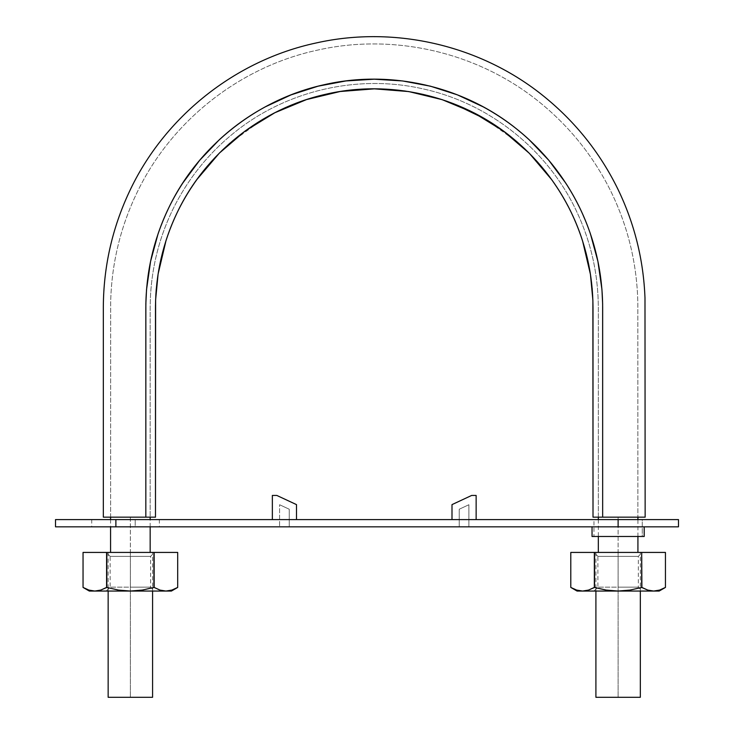 <?xml version="1.0" encoding="UTF-8"?>
<svg xmlns="http://www.w3.org/2000/svg" width="734" height="734" viewBox="0 0 734 734"><rect width="100%" height="100%" fill="white"/><g stroke="black" fill="none" stroke-linecap="round" stroke-linejoin="round"><path stroke-width="0.55" stroke-dasharray="3.67 2.75" d="M150.167 552.427L130.368 552.427L130.368 517.167L150.167 517.167L110.568 517.167L130.368 517.167L130.368 552.427L110.568 552.427L152.58 552.427L108.155 552.427L130.368 552.427L130.368 697.3L130.368 552.427L108.155 552.427L150.167 552.427M637.919 552.427L618.12 552.427L618.12 517.167L637.919 517.167L598.32 517.167L618.12 517.167L618.12 552.427L598.32 552.427L640.332 552.427L595.907 552.427L618.12 552.427L618.12 697.3L618.12 552.427L595.907 552.427L637.919 552.427M635.956 517.167L598.32 517.167L598.32 307.583C598.192 273.553 590.797 241.147 576.126 210.364C547.298 149.635 489.706 103.733 424.105 89.126C358.669 73.813 286.847 90.209 234.531 132.395C207.979 153.727 187.253 179.711 172.362 210.364C157.691 241.147 150.296 273.553 150.167 307.583L150.167 517.167L112.531 517.167C109.972 517.167 109.972 517.167 112.531 517.167C109.972 517.167 109.972 517.167 112.531 517.167L150.167 517.167L150.167 307.583C150.296 273.553 157.691 241.147 172.362 210.364C187.253 179.711 207.979 153.727 234.531 132.395C286.847 90.209 358.669 73.813 424.105 89.126C489.706 103.733 547.298 149.635 576.126 210.364C590.797 241.147 598.192 273.553 598.32 307.583L598.32 517.167L635.956 517.167C638.516 517.167 638.516 517.167 635.956 517.167C638.516 517.167 638.516 517.167 635.956 517.167M605.715 517.167L598.32 517.167L605.715 517.167M622.45 517.167L605.834 517.167L622.45 517.167M635.928 517.167L622.597 517.167L635.928 517.167M635.993 517.167L637.919 517.167L635.993 517.167M622.597 517.167L630.46 517.167L622.597 517.167M605.834 517.167L613.716 517.167L605.834 517.167M142.772 517.167L150.167 517.167L142.772 517.167M126.037 517.167L142.653 517.167L126.037 517.167M112.559 517.167L125.89 517.167L112.559 517.167M112.495 517.167L110.568 517.167L112.495 517.167M125.89 517.167L118.027 517.167L125.89 517.167M142.653 517.167L134.772 517.167L142.653 517.167M640.332 697.3L595.907 697.3L640.332 697.3M640.332 552.427L626.616 552.427L640.332 552.427L640.332 587.806L630.029 590.081L641.892 587.429L641.672 552.427L641.892 587.429L647.718 590.081L653.664 591.053L659.618 590.081L665.444 587.429L665.444 552.427L641.892 552.427L665.444 552.427L665.444 587.429M152.58 697.3L108.155 697.3L152.58 697.3M152.58 552.427L138.873 552.427L152.58 552.427L152.58 587.806L142.286 590.081L154.14 587.429L153.92 552.427L154.14 587.429L159.966 590.081L165.921 591.053L171.875 590.081L177.692 587.429L177.692 552.427L154.14 552.427L177.692 552.427L177.692 587.429M593.008 330.19L593.008 517.167L602.66 517.167L602.632 303.692L601.944 289.526L597.926 261.442L590.485 234.054C584.374 216.035 576.126 199.052 565.749 183.096L548.83 160.315L529.232 139.799C515.314 126.927 499.964 115.944 483.183 106.843L457.447 94.879L430.445 86.19L402.562 80.942L374.248 79.189L345.925 80.942L318.042 86.19L291.04 94.879L265.304 106.843C248.523 115.935 233.173 126.927 219.255 139.799L199.657 160.315L182.738 183.096C172.362 199.042 164.113 216.025 158.003 234.054L150.562 261.442L146.543 289.526L145.855 303.692L145.827 517.167L155.48 517.167L103.338 517.167M129.423 517.167L132.12 517.167M137.524 517.167L142.35 517.167M145.323 517.167L145.809 517.167M150.167 517.167L110.614 517.167L150.167 517.167L110.614 517.167L150.167 517.167L150.167 307.583C150.296 273.553 157.691 241.147 172.362 210.364C187.253 179.711 207.979 153.727 234.531 132.395C286.847 90.209 358.669 73.813 424.105 89.126C489.706 103.733 547.298 149.635 576.126 210.364C590.797 241.147 598.192 273.553 598.32 307.583L598.32 517.167L637.874 517.167L598.32 517.167M645.158 517.167L593.008 517.167L593.008 307.583C592.879 274.369 585.659 242.725 571.346 212.667C556.803 182.748 536.563 157.37 510.644 136.552C459.567 95.365 389.451 79.345 325.566 94.31C261.515 108.568 205.291 153.369 177.142 212.667C162.829 242.725 155.608 274.369 155.48 307.583L155.48 330.19M155.498 305.124L155.883 294.499M156.278 289.049L158.682 270.488M164.168 246.652L166.187 240.064M194.776 182.509L200.171 175.114M214.356 158.305L221.815 150.681M229.944 143.167L262.827 119.339M271.965 114.229L280.342 110.027M300.912 101.494L320.419 95.548L341.411 91.31M374.037 88.842L375.799 88.851M405.058 91.016L428.069 95.548L446.125 100.989M484.633 118.734L516.874 141.717M524.874 148.947L533.315 157.434M547.5 174.05L553.216 181.812M581.915 238.88L584.292 246.551M589.558 269.029L592.136 288.223M592.228 289.279L592.861 299.711M592.889 300.371L593.008 307.757M602.752 517.167L605.009 517.167M607.119 517.167L612.349 517.167M617.808 517.167L623.23 517.167M602.678 517.167L645.158 517.167L602.66 517.167L602.66 307.583C602.531 272.883 594.999 239.844 580.043 208.474C564.859 177.233 543.729 150.745 516.663 129C463.337 85.997 390.121 69.271 323.419 84.887C256.542 99.778 197.831 146.571 168.444 208.474C153.489 239.844 145.956 272.883 145.827 307.583L145.827 517.167L103.329 517.167L145.827 517.167M678.482 526.829L55.518 526.829L159.342 526.829L91.732 526.829L115.88 526.829L115.88 519.589L55.518 519.589L159.342 519.589L115.88 519.589L115.88 526.829L115.88 519.589L91.732 519.589L115.88 519.589L91.732 519.589L115.88 519.589L115.88 526.829L91.732 526.829L115.88 526.829L115.88 519.589L627.359 519.589L115.88 519.589L115.88 526.829L628.093 526.829L618.12 526.829L618.12 519.589L678.482 519.589L618.12 519.589L618.12 526.829L678.482 526.829M289.251 526.829L279.59 526.829L289.251 526.829L289.251 509.231L279.59 504.726L279.59 526.829L279.59 504.726L279.59 526.829L279.59 504.726L289.251 509.231L279.59 504.726L289.251 509.231L289.251 526.829L289.251 509.231L289.251 526.829L279.59 526.829L289.251 526.829M644.195 526.829L592.044 526.829L644.195 526.829M468.898 526.829L459.236 526.829L468.898 526.829L468.898 504.726L459.236 509.231L459.236 526.829L459.236 509.231L459.236 526.829L459.236 509.231L468.898 504.726L459.236 509.231L468.898 504.726L468.898 526.829L468.898 504.726L468.898 526.829L459.236 526.829L468.898 526.829M272.351 519.589L296.49 519.589L272.351 519.589L272.351 495.441L276.819 495.441L296.49 504.616L276.819 495.441L272.351 495.441L272.351 519.589L296.49 519.589L296.49 504.616L296.49 519.589L272.351 519.589M642.268 519.589L627.359 519.589L642.268 519.589L642.268 536.49L592.044 536.49L644.195 536.49L593.971 536.49L642.268 536.49L642.268 519.589L593.971 519.589L593.971 536.49L642.268 536.49M451.997 519.589L476.137 519.589L451.997 519.589L451.997 504.616L451.997 519.589L476.137 519.589L476.137 495.441L471.668 495.441L451.997 504.616L471.668 495.441L476.137 495.441L476.137 519.589L451.997 519.589M135.203 526.829L159.342 526.829L135.203 526.829L135.203 519.589L159.342 519.589L135.203 519.589L159.342 519.589L135.203 519.589L135.203 526.829L135.203 519.589L135.203 526.829L115.88 526.829M153.92 587.429L153.92 552.427L106.815 552.427L106.815 587.429L106.595 552.427L83.043 552.427L83.043 587.429L88.86 590.081L94.824 591.053L89.319 591.053L94.824 591.053L100.787 590.081L106.815 587.429L106.815 552.427L154.14 552.427L154.14 587.429M130.368 591.053L94.824 591.053L130.368 591.053L142.286 590.081L130.368 591.053L118.477 590.081L130.368 591.053L165.921 591.053L130.368 591.053M108.155 552.427L108.155 587.806L118.477 590.081L106.815 587.429M165.921 591.053L171.417 591.053L165.921 591.053L171.875 590.081M151.277 591.053L106.228 591.053L154.516 591.053L150.598 587.136L110.146 587.136L150.598 587.136L130.368 587.136L130.368 556.344L130.368 587.136L110.155 587.136L110.146 556.344L150.507 556.344M83.043 587.429L83.043 552.427L106.595 552.427L106.595 587.429M151.277 552.427L106.228 552.427L154.516 552.427L151.277 552.427L154.516 552.427L150.598 556.344L150.598 587.136M106.228 591.053L110.146 587.136L150.507 587.136M150.461 556.344L110.146 556.344L147.883 556.344L110.155 556.344L106.228 552.427M641.672 587.429L641.672 552.427L594.568 552.427L594.568 587.429L594.347 552.427L570.795 552.427L570.795 587.429L576.603 590.081L582.567 591.053L577.071 591.053L582.567 591.053L588.54 590.081L594.568 587.429L594.568 552.427L641.892 552.427L641.892 587.429M618.12 591.053L582.567 591.053L618.12 591.053L630.029 590.081L618.12 591.053L606.22 590.081L618.12 591.053L653.664 591.053L618.12 591.053M595.907 552.427L595.907 587.806L606.22 590.081L594.568 587.429M653.664 591.053L659.169 591.053L653.664 591.053L659.627 590.081M639.03 591.053L593.971 591.053L642.268 591.053L638.341 587.136L597.889 587.136L638.341 587.136L618.12 587.136L618.12 556.344L618.12 587.136L597.907 587.136L597.889 556.344L638.25 556.344M570.795 587.429L570.795 552.427L594.347 552.427L594.347 587.429M639.03 552.427L593.971 552.427L642.268 552.427L639.03 552.427L642.268 552.427L638.341 556.344L638.341 587.136M593.971 591.053L597.889 587.136L638.25 587.136M638.204 556.344L597.889 556.344L635.635 556.344L597.907 556.344L593.971 552.427M150.167 526.829L150.167 519.589M110.568 519.589L110.568 526.829M637.919 536.49L637.919 519.589M598.32 519.589L598.32 536.49M110.614 517.167L110.66 302.426C111.559 263.387 120.559 226.329 137.671 191.235C172.086 120.312 239.972 66.922 317.033 50.233C393.892 32.709 478.017 52.279 539.233 101.962C569.593 126.505 593.457 156.259 610.816 191.235C627.928 226.329 636.928 263.387 637.828 302.426L637.874 517.167L637.828 302.426C636.928 263.387 627.928 226.329 610.816 191.235C593.457 156.259 569.593 126.505 539.233 101.962C478.017 52.279 393.892 32.709 317.033 50.233C239.972 66.922 172.086 120.312 137.671 191.235C120.559 226.329 111.559 263.387 110.66 302.426L110.614 517.167M640.332 591.053L640.332 587.806M595.907 587.806L595.907 591.053M152.58 591.053L152.58 587.806M108.155 587.806L108.155 591.053M91.732 519.589L91.732 526.829M159.342 519.589L159.342 526.829"/><path stroke-width="1.1" d="M595.907 697.3L640.332 697.3L595.907 697.3L595.907 591.053M108.155 697.3L152.58 697.3L108.155 697.3L108.155 591.053M103.338 517.167L129.423 517.167M132.12 517.167L137.524 517.167M142.35 517.167L145.323 517.167M145.809 517.167L155.48 517.167L155.617 299.83L158.094 274.066L165.994 240.66C173.059 218.622 183.39 198.208 196.978 179.417L219.365 153.103L245.413 130.79L274.855 112.733L306.555 99.567L340.108 91.511L374.377 88.842L408.728 91.566L442.18 99.65L473.935 112.88L503.295 130.946L529.342 153.323L551.674 179.647C565.244 198.446 575.548 218.879 582.585 240.954L590.439 274.351L592.879 300.206L593.008 517.167L602.66 517.167L602.632 303.692L601.944 289.526L597.926 261.442L590.485 234.054C584.374 216.035 576.126 199.052 565.749 183.096L548.83 160.315L529.232 139.799C515.314 126.927 499.964 115.944 483.183 106.843L457.447 94.879L430.445 86.19L402.562 80.942L374.248 79.189L345.925 80.942L318.042 86.19L291.04 94.879L265.304 106.843C248.523 115.935 233.173 126.927 219.255 139.799L199.657 160.315L182.738 183.096C172.362 199.042 164.113 216.025 158.003 234.054L150.562 261.442L146.543 289.526L145.855 303.692L145.827 517.167L155.48 517.167L155.48 307.583C155.608 274.369 162.829 242.725 177.142 212.667C205.291 153.369 261.515 108.568 325.566 94.31C389.451 79.345 459.567 95.365 510.644 136.552C536.563 157.37 556.803 182.748 571.346 212.667C585.659 242.725 592.879 274.369 593.008 307.583L593.008 517.167L602.752 517.167M155.48 330.19L155.498 305.124M155.883 294.499L156.278 289.049M158.682 270.488L164.168 246.652M166.187 240.064L167.15 237.165C172.995 219.906 180.894 203.63 190.84 188.363L194.776 182.509M200.171 175.114L214.356 158.305M221.815 150.681L229.944 143.167M262.827 119.339L271.965 114.229M280.342 110.027L300.912 101.494M341.411 91.31L374.248 88.842M375.799 88.851L405.058 91.016M446.125 100.989L453.933 103.87L484.633 118.734M516.874 141.717L524.874 148.947M533.315 157.434L547.5 174.05M553.216 181.812L557.647 188.363C567.584 203.63 575.484 219.897 581.337 237.165L581.915 238.88M584.292 246.551L589.558 269.029M592.136 288.223L592.228 289.279M592.861 299.711L592.889 300.371M593.008 307.757L593.008 330.19M605.009 517.167L607.119 517.167M612.349 517.167L617.808 517.167M623.23 517.167L645.149 517.167L644.984 297.866C643.498 259.652 634.433 223.329 617.78 188.904C600.073 152.901 575.658 122.229 544.555 96.888C481.825 45.618 395.461 25.195 316.4 42.911C235.375 60.115 164.141 116.88 129.221 191.987C112.229 228.338 103.595 266.57 103.329 306.693L103.329 517.167M145.827 517.167L103.329 517.167L145.827 517.167L145.827 307.583C145.956 272.883 153.489 239.844 168.444 208.474C197.831 146.571 256.542 99.778 323.419 84.887C390.121 69.271 463.337 85.997 516.663 129C543.729 150.745 564.859 177.233 580.043 208.474C594.999 239.844 602.531 272.883 602.66 307.583L602.66 517.167L645.158 517.167L602.66 517.167M115.88 526.829L55.518 526.829L55.518 519.589L55.518 526.829L678.482 526.829L678.482 519.589L618.12 519.589L678.482 519.589L678.482 526.829L618.12 526.829L618.12 519.589L115.88 519.589L618.12 519.589L618.12 526.829L115.88 526.829L115.88 519.589L55.518 519.589L115.88 519.589L115.88 526.829L91.732 526.829L135.203 526.829M592.044 526.829L592.044 536.49L644.195 536.49L592.044 536.49L592.044 526.829M593.971 536.49L642.268 536.49M642.268 519.589L593.971 519.589M476.137 519.589L476.137 495.441L471.668 495.441L451.997 504.616L451.997 519.589L451.997 504.616L471.668 495.441L476.137 495.441L476.137 519.589M272.351 519.589L272.351 495.441L276.819 495.441L296.49 504.616L276.819 495.441L272.351 495.441L272.351 519.589M296.49 519.589L296.49 504.616L296.49 519.589M89.319 591.053L94.824 591.053L89.319 591.053L83.043 587.429L88.86 590.081L83.043 587.429L83.043 552.427L106.595 552.427L106.595 587.429L100.769 590.081L94.824 591.053L88.869 590.081L83.043 587.429L83.043 552.427L106.595 552.427L106.595 587.429L108.155 587.806M154.14 587.429L159.966 590.081L154.14 587.429L154.14 552.427L177.692 552.427L153.92 552.427L154.14 587.429L153.92 552.427L153.92 587.429L142.268 590.081L130.368 591.053L94.824 591.053L88.869 590.081L94.824 591.053L100.787 590.081L94.824 591.053L171.417 591.053L177.692 587.429L171.884 590.081L165.921 591.053L159.948 590.081L154.14 587.429L142.268 590.081L130.368 591.053L118.458 590.081L106.815 587.429L100.769 590.081L106.595 587.429M177.527 587.53L171.884 590.081L165.921 591.053L171.417 591.053M177.692 552.427L177.692 587.429L177.692 552.427L177.692 587.429L171.875 590.081M106.815 587.429L106.595 552.427L153.92 552.427L106.815 552.427L106.815 587.429L118.458 590.081L130.368 591.053L165.921 591.053L159.948 590.081L165.921 591.053M152.58 587.806L153.92 587.429M570.795 587.429L576.603 590.081L570.795 587.429L570.795 552.427L594.568 552.427L570.795 552.427L570.795 587.429L577.071 591.053L582.567 591.053L576.612 590.081L570.795 587.429L570.795 552.427M577.071 591.053L582.567 591.053L588.54 590.081L582.567 591.053L659.169 591.053L665.444 587.429L659.627 590.081L653.664 591.053L647.7 590.081L641.892 587.429L630.011 590.081L618.12 591.053L606.201 590.081L595.907 587.806M594.347 587.429L588.521 590.081L594.347 587.429L594.347 552.427L594.568 587.429L588.521 590.081L582.567 591.053L659.169 591.053M665.444 552.427L665.444 587.429L665.444 552.427L641.892 552.427L665.444 552.427L665.444 587.429L659.627 590.081L653.664 591.053L647.7 590.081L641.892 587.429L641.672 552.427L641.672 587.429L647.718 590.081L653.664 591.053M594.568 587.429L594.568 552.427L641.672 552.427L594.568 552.427L594.568 587.429L606.201 590.081L618.12 591.053L630.011 590.081L641.672 587.429L641.672 552.427L641.892 587.429M582.567 591.053L576.612 590.081L582.567 591.053M659.618 590.081L665.444 587.429M640.332 587.806L641.672 587.429M150.167 552.427L150.167 526.829M150.167 519.589L150.167 517.167M110.568 517.167L110.568 519.589M110.568 526.829L110.568 552.427M637.919 552.427L637.919 536.49M637.919 519.589L637.919 517.167M598.32 517.167L598.32 519.589M598.32 536.49L598.32 552.427M640.332 697.3L640.332 591.053M152.58 697.3L152.58 591.053M644.195 526.829L644.195 536.49M83.043 587.429L83.043 552.427"/></g></svg>
